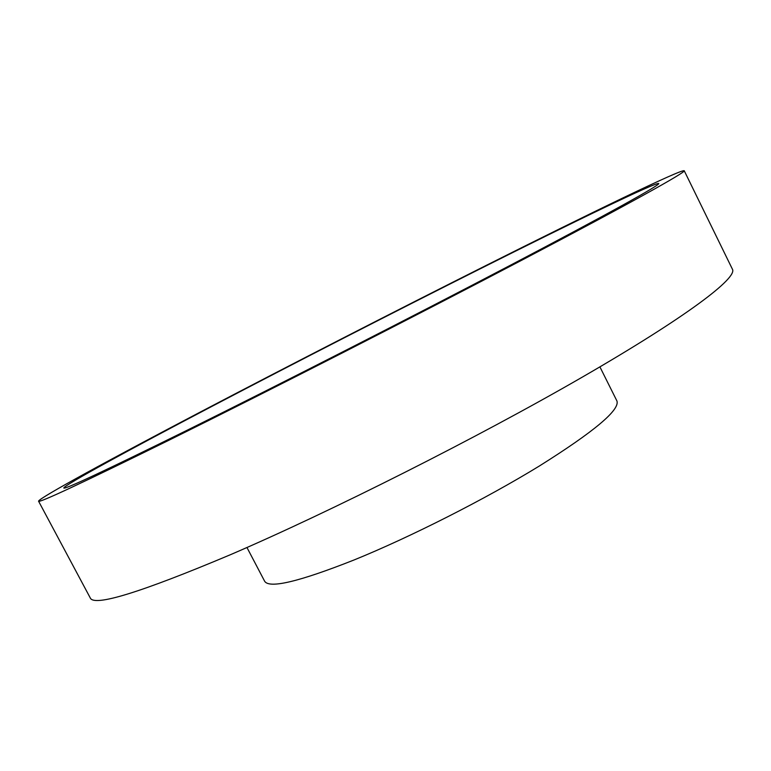 <?xml version="1.0" encoding="UTF-8"?>
<svg xmlns="http://www.w3.org/2000/svg" width="771" height="771" viewBox="0 0 771 771"><rect width="100%" height="100%" fill="white"/><g stroke="black" fill="none" stroke-linecap="round" stroke-linejoin="round"><path stroke-width="1.16" d="M169.948 439.73C82.266 482.945 38.463 503.415 38.55 501.16C39.331 497.835 111.65 458.562 199.506 412.466C288.682 365.714 393.865 311.773 487.233 264.887C589.584 213.49 681.554 168.849 684.234 170.748C685.882 172.193 630.996 202.898 523.23 259.451C415.81 315.831 268.173 391.148 169.948 439.73M684.234 170.748L732.45 269.272C737.616 277.917 687.057 316.64 582.182 377.192C477.644 437.571 330.672 511.636 230.365 554.735C140.544 592.581 93.84 606.97 90.246 597.901L38.55 501.16M599.905 366.88L616.925 400.959C620.048 409.912 594.152 431.635 539.218 466.098C485.316 499.136 410.114 537.233 353.812 560.074C298.946 581.758 269.224 588.813 264.636 581.228L246.951 547.497M479.263 269.281C573.749 221.846 656.574 181.696 658.752 183.527C660.236 184.895 609.312 213.345 510.884 264.983C412.774 316.476 278.302 385.095 187.507 430.054C105.232 470.647 64.003 489.951 63.82 487.976C64.379 485.036 130.135 449.291 211.707 406.49C294.387 363.141 392.709 312.737 479.263 269.281"/></g></svg>
